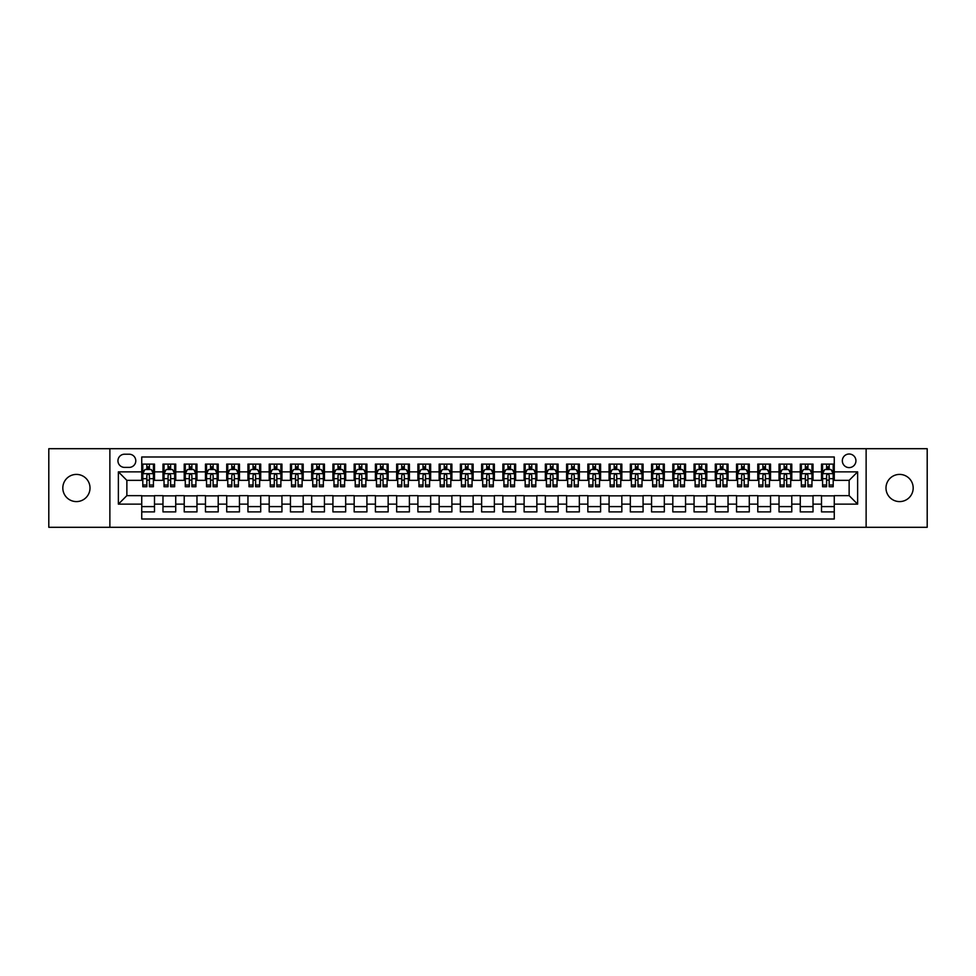 <?xml version="1.0" encoding="UTF-8"?>
<svg xmlns="http://www.w3.org/2000/svg" width="976" height="976" viewBox="0 0 976 976"><rect width="100%" height="100%" fill="white"/><g stroke="black" fill="none" stroke-linecap="round" stroke-linejoin="round"><path stroke-width="1.46" d="M899.579 474.409A13.591 13.591 0 0 0 885.988 488A13.591 13.591 0 0 0 899.579 501.591A13.591 13.591 0 0 0 913.182 488A13.591 13.591 0 0 0 899.579 474.409M76.421 474.409A13.591 13.591 0 0 0 62.818 488A13.591 13.591 0 0 0 76.421 501.591A13.591 13.591 0 0 0 90.012 488A13.591 13.591 0 0 0 76.421 474.409M849.132 454.011A6.795 6.795 0 0 0 842.337 460.806A6.795 6.795 0 0 0 849.132 467.602A6.795 6.795 0 0 0 855.928 460.806A6.795 6.795 0 0 0 849.132 454.011M866.127 527.296L927.2 527.296L927.2 448.704L866.127 448.704L866.127 527.296L109.873 527.296L109.873 448.704L48.8 448.704L48.8 527.296L109.873 527.296M834.26 464.1L821.511 464.1L821.511 471.859L813.02 471.859L813.02 480.351L821.511 480.351L821.511 471.859M813.02 471.859L813.02 464.1L800.271 464.1L800.271 471.859L791.78 471.859L791.78 480.351L800.271 480.351L800.271 471.859M791.78 471.859L791.78 464.1L779.031 464.1L779.031 471.859L770.528 471.859L770.528 480.351L779.031 480.351L779.031 471.859M770.528 471.859L770.528 464.1L757.791 464.1L757.791 471.859L749.287 471.859L749.287 480.351L757.791 480.351L757.791 471.859M749.287 471.859L749.287 464.1L736.538 464.1L736.538 471.859L728.047 471.859L728.047 480.351L736.538 480.351L736.538 471.859M728.047 471.859L728.047 464.1L715.298 464.1L715.298 471.859L706.807 471.859L706.807 480.351L715.298 480.351L715.298 471.859M706.807 471.859L706.807 464.1L694.058 464.1L694.058 471.859L685.555 471.859L685.555 480.351L694.058 480.351L694.058 471.859M685.555 471.859L685.555 464.1L672.818 464.1L672.818 471.859L664.314 471.859L664.314 480.351L672.818 480.351L672.818 471.859M664.314 471.859L664.314 464.1L651.565 464.1L651.565 471.859L643.074 471.859L643.074 480.351L651.565 480.351L651.565 471.859M643.074 471.859L643.074 464.1L630.325 464.1L630.325 471.859L621.834 471.859L621.834 480.351L630.325 480.351L630.325 471.859M621.834 471.859L621.834 464.1L609.085 464.1L609.085 471.859L600.594 471.859L600.594 480.351L609.085 480.351L609.085 471.859M600.594 471.859L600.594 464.1L587.845 464.1L587.845 471.859L579.341 471.859L579.341 480.351L587.845 480.351L587.845 471.859M579.341 471.859L579.341 464.1L566.605 464.1L566.605 471.859L558.101 471.859L558.101 480.351L566.605 480.351L566.605 471.859M558.101 471.859L558.101 464.1L545.352 464.1L545.352 471.859L536.861 471.859L536.861 480.351L545.352 480.351L545.352 471.859M536.861 471.859L536.861 464.1L524.112 464.1L524.112 471.859L515.621 471.859L515.621 480.351L524.112 480.351L524.112 471.859M515.621 471.859L515.621 464.1L502.872 464.1L502.872 471.859L494.368 471.859L494.368 480.351L502.872 480.351L502.872 471.859M494.368 471.859L494.368 464.1L481.632 464.1L481.632 471.859L473.128 471.859L473.128 480.351L481.632 480.351L481.632 471.859M473.128 471.859L473.128 464.1L460.379 464.1L460.379 471.859L451.888 471.859L451.888 480.351L460.379 480.351L460.379 471.859M451.888 471.859L451.888 464.1L439.139 464.1L439.139 471.859L430.648 471.859L430.648 480.351L439.139 480.351L439.139 471.859M430.648 471.859L430.648 464.1L417.899 464.1L417.899 471.859L409.395 471.859L409.395 480.351L417.899 480.351L417.899 471.859M409.395 471.859L409.395 464.1L396.659 464.1L396.659 471.859L388.155 471.859L388.155 480.351L396.659 480.351L396.659 471.859M388.155 471.859L388.155 464.1L375.406 464.1L375.406 471.859L366.915 471.859L366.915 480.351L375.406 480.351L375.406 471.859M366.915 471.859L366.915 464.1L354.166 464.1L354.166 471.859L345.675 471.859L345.675 480.351L354.166 480.351L354.166 471.859M345.675 471.859L345.675 464.1L332.926 464.1L332.926 471.859L324.435 471.859L324.435 480.351L332.926 480.351L332.926 471.859M324.435 471.859L324.435 464.1L311.686 464.1L311.686 471.859L303.182 471.859L303.182 480.351L311.686 480.351L311.686 471.859M303.182 471.859L303.182 464.1L290.445 464.1L290.445 471.859L281.942 471.859L281.942 480.351L290.445 480.351L290.445 471.859M281.942 471.859L281.942 464.1L269.193 464.1L269.193 471.859L260.702 471.859L260.702 480.351L269.193 480.351L269.193 471.859M260.702 471.859L260.702 464.1L247.953 464.1L247.953 471.859L239.462 471.859L239.462 480.351L247.953 480.351L247.953 471.859M239.462 471.859L239.462 464.1L226.713 464.1L226.713 471.859L218.209 471.859L218.209 480.351L226.713 480.351L226.713 471.859M218.209 471.859L218.209 464.1L205.472 464.1L205.472 471.859L196.969 471.859L196.969 480.351L205.472 480.351L205.472 471.859M196.969 471.859L196.969 464.1L184.22 464.1L184.22 471.859L175.729 471.859L175.729 480.351L184.22 480.351L184.22 471.859M175.729 471.859L175.729 464.1L162.98 464.1L162.98 480.351L154.489 480.351L154.489 464.1L141.74 464.1M141.74 511.9L154.489 511.9L154.489 495.649L162.98 495.649L162.98 511.9L175.729 511.9L175.729 495.649L184.22 495.649L184.22 504.141L175.729 504.141M184.22 504.141L184.22 511.9L196.969 511.9L196.969 495.649L205.472 495.649L205.472 504.141L196.969 504.141M205.472 504.141L205.472 511.9L218.209 511.9L218.209 495.649L226.713 495.649L226.713 504.141L218.209 504.141M226.713 504.141L226.713 511.9L239.462 511.9L239.462 495.649L247.953 495.649L247.953 504.141L239.462 504.141M247.953 504.141L247.953 511.9L260.702 511.9L260.702 495.649L269.193 495.649L269.193 504.141L260.702 504.141M269.193 504.141L269.193 511.9L281.942 511.9L281.942 495.649L290.445 495.649L290.445 504.141L281.942 504.141M290.445 504.141L290.445 511.9L303.182 511.9L303.182 495.649L311.686 495.649L311.686 504.141L303.182 504.141M311.686 504.141L311.686 511.9L324.435 511.9L324.435 495.649L332.926 495.649L332.926 504.141L324.435 504.141M332.926 504.141L332.926 511.9L345.675 511.9L345.675 495.649L354.166 495.649L354.166 504.141L345.675 504.141M354.166 504.141L354.166 511.9L366.915 511.9L366.915 495.649L375.406 495.649L375.406 504.141L366.915 504.141M375.406 504.141L375.406 511.9L388.155 511.9L388.155 495.649L396.659 495.649L396.659 504.141L388.155 504.141M396.659 504.141L396.659 511.9L409.395 511.9L409.395 495.649L417.899 495.649L417.899 504.141L409.395 504.141M417.899 504.141L417.899 511.9L430.648 511.9L430.648 495.649L439.139 495.649L439.139 504.141L430.648 504.141M439.139 504.141L439.139 511.9L451.888 511.9L451.888 495.649L460.379 495.649L460.379 504.141L451.888 504.141M460.379 504.141L460.379 511.9L473.128 511.9L473.128 495.649L481.632 495.649L481.632 504.141L473.128 504.141M481.632 504.141L481.632 511.9L494.368 511.9L494.368 495.649L502.872 495.649L502.872 504.141L494.368 504.141M502.872 504.141L502.872 511.9L515.621 511.9L515.621 495.649L524.112 495.649L524.112 504.141L515.621 504.141M524.112 504.141L524.112 511.9L536.861 511.9L536.861 495.649L545.352 495.649L545.352 504.141L536.861 504.141M545.352 504.141L545.352 511.9L558.101 511.9L558.101 495.649L566.605 495.649L566.605 504.141L558.101 504.141M566.605 504.141L566.605 511.9L579.341 511.9L579.341 495.649L587.845 495.649L587.845 504.141L579.341 504.141M587.845 504.141L587.845 511.9L600.594 511.9L600.594 495.649L609.085 495.649L609.085 504.141L600.594 504.141M609.085 504.141L609.085 511.9L621.834 511.9L621.834 495.649L630.325 495.649L630.325 504.141L621.834 504.141M630.325 504.141L630.325 511.9L643.074 511.9L643.074 495.649L651.565 495.649L651.565 504.141L643.074 504.141M651.565 504.141L651.565 511.9L664.314 511.9L664.314 495.649L672.818 495.649L672.818 504.141L664.314 504.141M672.818 504.141L672.818 511.9L685.555 511.9L685.555 495.649L694.058 495.649L694.058 504.141L685.555 504.141M694.058 504.141L694.058 511.9L706.807 511.9L706.807 495.649L715.298 495.649L715.298 504.141L706.807 504.141M715.298 504.141L715.298 511.9L728.047 511.9L728.047 495.649L736.538 495.649L736.538 504.141L728.047 504.141M736.538 504.141L736.538 511.9L749.287 511.9L749.287 495.649L757.791 495.649L757.791 504.141L749.287 504.141M757.791 504.141L757.791 511.9L770.528 511.9L770.528 495.649L779.031 495.649L779.031 504.141L770.528 504.141M779.031 504.141L779.031 511.9L791.78 511.9L791.78 495.649L800.271 495.649L800.271 504.141L791.78 504.141M800.271 504.141L800.271 511.9L813.02 511.9L813.02 495.649L821.511 495.649L821.511 504.141L813.02 504.141M124.525 467.394L129.21 467.394A6.588 6.588 0 0 0 135.786 460.806A6.588 6.588 0 0 0 129.21 454.218L124.525 454.218A6.588 6.588 0 0 0 117.95 460.806A6.588 6.588 0 0 0 124.525 467.394M866.127 448.704L109.873 448.704M834.26 471.859L834.26 456.988L141.74 456.988L141.74 480.351L126.868 480.351L126.868 495.649L141.74 495.649L141.74 519.012L834.26 519.012L834.26 495.649L849.132 495.649L849.132 480.351L834.26 480.351L834.26 471.859L857.623 471.859L857.623 504.141L834.26 504.141M141.74 504.141L118.377 504.141L118.377 471.859L141.74 471.859M821.511 504.141L821.511 511.9L834.26 511.9M141.74 469.407L142.801 469.407M146.839 469.407L149.389 469.407M153.427 469.407L154.489 469.407M141.74 480.143L142.801 480.143M146.839 480.143L149.389 480.143M153.427 480.143L154.489 480.143M141.74 495.857L154.489 495.857M141.74 506.593L154.489 506.593M162.98 480.143L164.041 480.143M168.079 480.143L170.629 480.143M174.667 480.143L175.729 480.143M162.98 469.407L164.041 469.407M168.079 469.407L170.629 469.407M174.667 469.407L175.729 469.407M162.98 495.857L175.729 495.857M162.98 506.593L175.729 506.593M184.22 495.857L196.969 495.857M184.22 506.593L196.969 506.593M184.22 469.407L185.281 469.407M189.32 469.407L191.869 469.407M195.908 469.407L196.969 469.407M184.22 480.143L185.281 480.143M189.32 480.143L191.869 480.143M195.908 480.143L196.969 480.143M205.472 495.857L218.209 495.857M205.472 506.593L218.209 506.593M205.472 469.407L206.534 469.407M210.56 469.407L213.11 469.407M217.148 469.407L218.209 469.407M205.472 480.143L206.534 480.143M210.56 480.143L213.11 480.143M217.148 480.143L218.209 480.143M226.713 495.857L239.462 495.857M226.713 506.593L239.462 506.593M226.713 469.407L227.774 469.407M231.812 469.407L234.362 469.407M238.4 469.407L239.462 469.407M226.713 480.143L227.774 480.143M231.812 480.143L234.362 480.143M238.4 480.143L239.462 480.143M247.953 495.857L260.702 495.857M247.953 506.593L260.702 506.593M247.953 469.407L249.014 469.407M253.052 469.407L255.602 469.407M259.64 469.407L260.702 469.407M247.953 480.143L249.014 480.143M253.052 480.143L255.602 480.143M259.64 480.143L260.702 480.143M269.193 495.857L281.942 495.857M269.193 506.593L281.942 506.593M269.193 469.407L270.254 469.407M274.293 469.407L276.842 469.407M280.881 469.407L281.942 469.407M269.193 480.143L270.254 480.143M274.293 480.143L276.842 480.143M280.881 480.143L281.942 480.143M290.445 495.857L303.182 495.857M290.445 506.593L303.182 506.593M290.445 469.407L291.507 469.407M295.533 469.407L298.083 469.407M302.121 469.407L303.182 469.407M290.445 480.143L291.507 480.143M295.533 480.143L298.083 480.143M302.121 480.143L303.182 480.143M311.686 495.857L324.435 495.857M311.686 506.593L324.435 506.593M311.686 469.407L312.747 469.407M316.785 469.407L319.335 469.407M323.361 469.407L324.435 469.407M311.686 480.143L312.747 480.143M316.785 480.143L319.335 480.143M323.361 480.143L324.435 480.143M332.926 495.857L345.675 495.857M332.926 506.593L345.675 506.593M332.926 469.407L333.987 469.407M338.025 469.407L340.575 469.407M344.613 469.407L345.675 469.407M332.926 480.143L333.987 480.143M338.025 480.143L340.575 480.143M344.613 480.143L345.675 480.143M354.166 495.857L366.915 495.857M354.166 506.593L366.915 506.593M354.166 469.407L355.227 469.407M359.266 469.407L361.815 469.407M365.854 469.407L366.915 469.407M354.166 480.143L355.227 480.143M359.266 480.143L361.815 480.143M365.854 480.143L366.915 480.143M375.406 495.857L388.155 495.857M375.406 506.593L388.155 506.593M375.406 469.407L376.48 469.407M380.506 469.407L383.056 469.407M387.094 469.407L388.155 469.407M375.406 480.143L376.48 480.143M380.506 480.143L383.056 480.143M387.094 480.143L388.155 480.143M396.659 495.857L409.395 495.857M396.659 506.593L409.395 506.593M396.659 469.407L397.72 469.407M401.758 469.407L404.308 469.407M408.334 469.407L409.395 469.407M396.659 480.143L397.72 480.143M401.758 480.143L404.308 480.143M408.334 480.143L409.395 480.143M417.899 495.857L430.648 495.857M417.899 506.593L430.648 506.593M417.899 469.407L418.96 469.407M422.998 469.407L425.548 469.407M429.586 469.407L430.648 469.407M417.899 480.143L418.96 480.143M422.998 480.143L425.548 480.143M429.586 480.143L430.648 480.143M439.139 495.857L451.888 495.857M439.139 506.593L451.888 506.593M439.139 469.407L440.2 469.407M444.239 469.407L446.788 469.407M450.827 469.407L451.888 469.407M439.139 480.143L440.2 480.143M444.239 480.143L446.788 480.143M450.827 480.143L451.888 480.143M460.379 495.857L473.128 495.857M460.379 506.593L473.128 506.593M460.379 469.407L461.441 469.407M465.479 469.407L468.029 469.407M472.067 469.407L473.128 469.407M460.379 480.143L461.441 480.143M465.479 480.143L468.029 480.143M472.067 480.143L473.128 480.143M481.632 495.857L494.368 495.857M481.632 506.593L494.368 506.593M481.632 469.407L482.693 469.407M486.731 469.407L489.269 469.407M493.307 469.407L494.368 469.407M481.632 480.143L482.693 480.143M486.731 480.143L489.269 480.143M493.307 480.143L494.368 480.143M502.872 495.857L515.621 495.857M502.872 506.593L515.621 506.593M502.872 469.407L503.933 469.407M507.971 469.407L510.521 469.407M514.559 469.407L515.621 469.407M502.872 480.143L503.933 480.143M507.971 480.143L510.521 480.143M514.559 480.143L515.621 480.143M524.112 495.857L536.861 495.857M524.112 506.593L536.861 506.593M524.112 469.407L525.173 469.407M529.212 469.407L531.761 469.407M535.8 469.407L536.861 469.407M524.112 480.143L525.173 480.143M529.212 480.143L531.761 480.143M535.8 480.143L536.861 480.143M545.352 495.857L558.101 495.857M545.352 506.593L558.101 506.593M545.352 469.407L546.414 469.407M550.452 469.407L553.002 469.407M557.04 469.407L558.101 469.407M545.352 480.143L546.414 480.143M550.452 480.143L553.002 480.143M557.04 480.143L558.101 480.143M566.605 495.857L579.341 495.857M566.605 506.593L579.341 506.593M566.605 469.407L567.666 469.407M571.692 469.407L574.242 469.407M578.28 469.407L579.341 469.407M566.605 480.143L567.666 480.143M571.692 480.143L574.242 480.143M578.28 480.143L579.341 480.143M587.845 495.857L600.594 495.857M587.845 506.593L600.594 506.593M587.845 469.407L588.906 469.407M592.944 469.407L595.494 469.407M599.52 469.407L600.594 469.407M587.845 480.143L588.906 480.143M592.944 480.143L595.494 480.143M599.52 480.143L600.594 480.143M609.085 495.857L621.834 495.857M609.085 506.593L621.834 506.593M609.085 469.407L610.146 469.407M614.185 469.407L616.734 469.407M620.773 469.407L621.834 469.407M609.085 480.143L610.146 480.143M614.185 480.143L616.734 480.143M620.773 480.143L621.834 480.143M630.325 495.857L643.074 495.857M630.325 506.593L643.074 506.593M630.325 469.407L631.387 469.407M635.425 469.407L637.975 469.407M642.013 469.407L643.074 469.407M630.325 480.143L631.387 480.143M635.425 480.143L637.975 480.143M642.013 480.143L643.074 480.143M651.565 495.857L664.314 495.857M651.565 506.593L664.314 506.593M651.565 469.407L652.639 469.407M656.665 469.407L659.215 469.407M663.253 469.407L664.314 469.407M651.565 480.143L652.639 480.143M656.665 480.143L659.215 480.143M663.253 480.143L664.314 480.143M672.818 495.857L685.555 495.857M672.818 506.593L685.555 506.593M672.818 469.407L673.879 469.407M677.917 469.407L680.467 469.407M684.493 469.407L685.555 469.407M672.818 480.143L673.879 480.143M677.917 480.143L680.467 480.143M684.493 480.143L685.555 480.143M694.058 495.857L706.807 495.857M694.058 506.593L706.807 506.593M694.058 469.407L695.119 469.407M699.158 469.407L701.707 469.407M705.746 469.407L706.807 469.407M694.058 480.143L695.119 480.143M699.158 480.143L701.707 480.143M705.746 480.143L706.807 480.143M715.298 495.857L728.047 495.857M715.298 506.593L728.047 506.593M715.298 469.407L716.36 469.407M720.398 469.407L722.948 469.407M726.986 469.407L728.047 469.407M715.298 480.143L716.36 480.143M720.398 480.143L722.948 480.143M726.986 480.143L728.047 480.143M736.538 495.857L749.287 495.857M736.538 506.593L749.287 506.593M736.538 469.407L737.6 469.407M741.638 469.407L744.188 469.407M748.226 469.407L749.287 469.407M736.538 480.143L737.6 480.143M741.638 480.143L744.188 480.143M748.226 480.143L749.287 480.143M757.791 495.857L770.528 495.857M757.791 506.593L770.528 506.593M757.791 469.407L758.852 469.407M762.89 469.407L765.44 469.407M769.466 469.407L770.528 469.407M757.791 480.143L758.852 480.143M762.89 480.143L765.44 480.143M769.466 480.143L770.528 480.143M779.031 495.857L791.78 495.857M779.031 506.593L791.78 506.593M779.031 469.407L780.092 469.407M784.131 469.407L786.68 469.407M790.719 469.407L791.78 469.407M779.031 480.143L780.092 480.143M784.131 480.143L786.68 480.143M790.719 480.143L791.78 480.143M800.271 495.857L813.02 495.857M800.271 506.593L813.02 506.593M800.271 469.407L801.333 469.407M805.371 469.407L807.921 469.407M811.959 469.407L813.02 469.407M800.271 480.143L801.333 480.143M805.371 480.143L807.921 480.143M811.959 480.143L813.02 480.143M821.511 495.857L834.26 495.857M821.511 506.593L834.26 506.593M821.511 469.407L822.573 469.407M826.611 469.407L829.161 469.407M833.199 469.407L834.26 469.407M821.511 480.143L822.573 480.143M826.611 480.143L829.161 480.143M833.199 480.143L834.26 480.143M126.868 480.351L118.377 471.859M126.868 495.649L118.377 504.141M857.623 471.859L849.132 480.351M857.623 504.141L849.132 495.649M149.389 466.857L146.839 466.857M153.427 484.999L149.389 484.999L149.389 486.731L153.427 486.731L153.427 473.763L151.292 469.517L144.924 469.517L142.801 473.763L142.801 486.731L146.839 486.731L146.839 484.999L142.801 484.999M142.801 473.763L142.801 464.1M153.427 473.763L153.427 464.1M146.839 469.517L146.839 464.1M149.389 464.1L149.389 469.517M149.389 484.999L149.389 475.361C148.535 473.726 147.693 473.726 146.839 475.361L146.839 484.999M170.629 466.857L168.079 466.857M174.667 484.999L170.629 484.999L170.629 486.731L174.667 486.731L174.667 473.763L172.545 469.517L166.164 469.517L164.041 473.763L164.041 486.731L168.079 486.731L168.079 484.999L164.041 484.999M164.041 473.763L164.041 464.1M174.667 473.763L174.667 464.1M168.079 469.517L168.079 464.1M170.629 464.1L170.629 469.517M170.629 484.999L170.629 475.361C169.775 473.726 168.933 473.726 168.079 475.361L168.079 484.999M191.869 466.857L189.32 466.857M195.908 484.999L191.869 484.999L191.869 486.731L195.908 486.731L195.908 473.763L193.785 469.517L187.416 469.517L185.281 473.763L185.281 486.731L189.32 486.731L189.32 484.999L185.281 484.999M185.281 473.763L185.281 464.1M195.908 473.763L195.908 464.1M189.32 469.517L189.32 464.1M191.869 464.1L191.869 469.517M191.869 484.999L191.869 475.361C191.028 473.726 190.174 473.726 189.32 475.361L189.32 484.999M213.11 466.857L210.56 466.857M217.148 484.999L213.11 484.999L213.11 486.731L217.148 486.731L217.148 473.763L215.025 469.517L208.657 469.517L206.534 473.763L206.534 486.731L210.56 486.731L210.56 484.999L206.534 484.999M206.534 473.763L206.534 464.1M217.148 473.763L217.148 464.1M210.56 469.517L210.56 464.1M213.11 464.1L213.11 469.517M213.11 484.999L213.11 475.361C212.268 473.726 211.414 473.726 210.56 475.361L210.56 484.999M234.362 466.857L231.812 466.857M238.4 484.999L234.362 484.999L234.362 486.731L238.4 486.731L238.4 473.763L236.265 469.517L229.897 469.517L227.774 473.763L227.774 486.731L231.812 486.731L231.812 484.999L227.774 484.999M227.774 473.763L227.774 464.1M238.4 473.763L238.4 464.1M231.812 469.517L231.812 464.1M234.362 464.1L234.362 469.517M234.362 484.999L234.362 475.361C233.508 473.726 232.654 473.726 231.812 475.361L231.812 484.999M255.602 466.857L253.052 466.857M259.64 484.999L255.602 484.999L255.602 486.731L259.64 486.731L259.64 473.763L257.518 469.517L251.137 469.517L249.014 473.763L249.014 486.731L253.052 486.731L253.052 484.999L249.014 484.999M249.014 473.763L249.014 464.1M259.64 473.763L259.64 464.1M253.052 469.517L253.052 464.1M255.602 464.1L255.602 469.517M255.602 484.999L255.602 475.361C254.748 473.726 253.906 473.726 253.052 475.361L253.052 484.999M276.842 466.857L274.293 466.857M280.881 484.999L276.842 484.999L276.842 486.731L280.881 486.731L280.881 473.763L278.758 469.517L272.377 469.517L270.254 473.763L270.254 486.731L274.293 486.731L274.293 484.999L270.254 484.999M270.254 473.763L270.254 464.1M280.881 473.763L280.881 464.1M274.293 469.517L274.293 464.1M276.842 464.1L276.842 469.517M276.842 484.999L276.842 475.361C276.001 473.726 275.147 473.726 274.293 475.361L274.293 484.999M298.083 466.857L295.533 466.857M302.121 484.999L298.083 484.999L298.083 486.731L302.121 486.731L302.121 473.763L299.998 469.517L293.63 469.517L291.507 473.763L291.507 486.731L295.533 486.731L295.533 484.999L291.507 484.999M291.507 473.763L291.507 464.1M302.121 473.763L302.121 464.1M295.533 469.517L295.533 464.1M298.083 464.1L298.083 469.517M298.083 484.999L298.083 475.361C297.241 473.726 296.387 473.726 295.533 475.361L295.533 484.999M319.335 466.857L316.785 466.857M323.361 484.999L319.335 484.999L319.335 486.731L323.361 486.731L323.361 473.763L321.238 469.517L314.87 469.517L312.747 473.763L312.747 486.731L316.785 486.731L316.785 484.999L312.747 484.999M312.747 473.763L312.747 464.1M323.361 473.763L323.361 464.1M316.785 469.517L316.785 464.1M319.335 464.1L319.335 469.517M319.335 484.999L319.335 475.361C318.481 473.726 317.627 473.726 316.785 475.361L316.785 484.999M340.575 466.857L338.025 466.857M344.613 484.999L340.575 484.999L340.575 486.731L344.613 486.731L344.613 473.763L342.491 469.517L336.11 469.517L333.987 473.763L333.987 486.731L338.025 486.731L338.025 484.999L333.987 484.999M333.987 473.763L333.987 464.1M344.613 473.763L344.613 464.1M338.025 469.517L338.025 464.1M340.575 464.1L340.575 469.517M340.575 484.999L340.575 475.361C339.721 473.726 338.879 473.726 338.025 475.361L338.025 484.999M361.815 466.857L359.266 466.857M365.854 484.999L361.815 484.999L361.815 486.731L365.854 486.731L365.854 473.763L363.731 469.517L357.35 469.517L355.227 473.763L355.227 486.731L359.266 486.731L359.266 484.999L355.227 484.999M355.227 473.763L355.227 464.1M365.854 473.763L365.854 464.1M359.266 469.517L359.266 464.1M361.815 464.1L361.815 469.517M361.815 484.999L361.815 475.361C360.974 473.726 360.12 473.726 359.266 475.361L359.266 484.999M383.056 466.857L380.506 466.857M387.094 484.999L383.056 484.999L383.056 486.731L387.094 486.731L387.094 473.763L384.971 469.517L378.603 469.517L376.48 473.763L376.48 486.731L380.506 486.731L380.506 484.999L376.48 484.999M376.48 473.763L376.48 464.1M387.094 473.763L387.094 464.1M380.506 469.517L380.506 464.1M383.056 464.1L383.056 469.517M383.056 484.999L383.056 475.361C382.214 473.726 381.36 473.726 380.506 475.361L380.506 484.999M404.308 466.857L401.758 466.857M408.334 484.999L404.308 484.999L404.308 486.731L408.334 486.731L408.334 473.763L406.211 469.517L399.843 469.517L397.72 473.763L397.72 486.731L401.758 486.731L401.758 484.999L397.72 484.999M397.72 473.763L397.72 464.1M408.334 473.763L408.334 464.1M401.758 469.517L401.758 464.1M404.308 464.1L404.308 469.517M404.308 484.999L404.308 475.361C403.454 473.726 402.6 473.726 401.758 475.361L401.758 484.999M425.548 466.857L422.998 466.857M429.586 484.999L425.548 484.999L425.548 486.731L429.586 486.731L429.586 473.763L427.451 469.517L421.083 469.517L418.96 473.763L418.96 486.731L422.998 486.731L422.998 484.999L418.96 484.999M418.96 473.763L418.96 464.1M429.586 473.763L429.586 464.1M422.998 469.517L422.998 464.1M425.548 464.1L425.548 469.517M425.548 484.999L425.548 475.361C424.694 473.726 423.852 473.726 422.998 475.361L422.998 484.999M446.788 466.857L444.239 466.857M450.827 484.999L446.788 484.999L446.788 486.731L450.827 486.731L450.827 473.763L448.704 469.517L442.323 469.517L440.2 473.763L440.2 486.731L444.239 486.731L444.239 484.999L440.2 484.999M440.2 473.763L440.2 464.1M450.827 473.763L450.827 464.1M444.239 469.517L444.239 464.1M446.788 464.1L446.788 469.517M446.788 484.999L446.788 475.361C445.934 473.726 445.093 473.726 444.239 475.361L444.239 484.999M468.029 466.857L465.479 466.857M472.067 484.999L468.029 484.999L468.029 486.731L472.067 486.731L472.067 473.763L469.944 469.517L463.576 469.517L461.441 473.763L461.441 486.731L465.479 486.731L465.479 484.999L461.441 484.999M461.441 473.763L461.441 464.1M472.067 473.763L472.067 464.1M465.479 469.517L465.479 464.1M468.029 464.1L468.029 469.517M468.029 484.999L468.029 475.361C467.187 473.726 466.333 473.726 465.479 475.361L465.479 484.999M489.269 466.857L486.731 466.857M493.307 484.999L489.269 484.999L489.269 486.731L493.307 486.731L493.307 473.763L491.184 469.517L484.816 469.517L482.693 473.763L482.693 486.731L486.731 486.731L486.731 484.999L482.693 484.999M482.693 473.763L482.693 464.1M493.307 473.763L493.307 464.1M486.731 469.517L486.731 464.1M489.269 464.1L489.269 469.517M489.269 484.999L489.269 475.361C488.427 473.726 487.573 473.726 486.731 475.361L486.731 484.999M510.521 466.857L507.971 466.857M514.559 484.999L510.521 484.999L510.521 486.731L514.559 486.731L514.559 473.763L512.424 469.517L506.056 469.517L503.933 473.763L503.933 486.731L507.971 486.731L507.971 484.999L503.933 484.999M503.933 473.763L503.933 464.1M514.559 473.763L514.559 464.1M507.971 469.517L507.971 464.1M510.521 464.1L510.521 469.517M510.521 484.999L510.521 475.361C509.667 473.726 508.825 473.726 507.971 475.361L507.971 484.999M531.761 466.857L529.212 466.857M535.8 484.999L531.761 484.999L531.761 486.731L535.8 486.731L535.8 473.763L533.677 469.517L527.296 469.517L525.173 473.763L525.173 486.731L529.212 486.731L529.212 484.999L525.173 484.999M525.173 473.763L525.173 464.1M535.8 473.763L535.8 464.1M529.212 469.517L529.212 464.1M531.761 464.1L531.761 469.517M531.761 484.999L531.761 475.361C530.907 473.726 530.066 473.726 529.212 475.361L529.212 484.999M553.002 466.857L550.452 466.857M557.04 484.999L553.002 484.999L553.002 486.731L557.04 486.731L557.04 473.763L554.917 469.517L548.549 469.517L546.414 473.763L546.414 486.731L550.452 486.731L550.452 484.999L546.414 484.999M546.414 473.763L546.414 464.1M557.04 473.763L557.04 464.1M550.452 469.517L550.452 464.1M553.002 464.1L553.002 469.517M553.002 484.999L553.002 475.361C552.16 473.726 551.306 473.726 550.452 475.361L550.452 484.999M574.242 466.857L571.692 466.857M578.28 484.999L574.242 484.999L574.242 486.731L578.28 486.731L578.28 473.763L576.157 469.517L569.789 469.517L567.666 473.763L567.666 486.731L571.692 486.731L571.692 484.999L567.666 484.999M567.666 473.763L567.666 464.1M578.28 473.763L578.28 464.1M571.692 469.517L571.692 464.1M574.242 464.1L574.242 469.517M574.242 484.999L574.242 475.361C573.4 473.726 572.546 473.726 571.692 475.361L571.692 484.999M595.494 466.857L592.944 466.857M599.52 484.999L595.494 484.999L595.494 486.731L599.52 486.731L599.52 473.763L597.397 469.517L591.029 469.517L588.906 473.763L588.906 486.731L592.944 486.731L592.944 484.999L588.906 484.999M588.906 473.763L588.906 464.1M599.52 473.763L599.52 464.1M592.944 469.517L592.944 464.1M595.494 464.1L595.494 469.517M595.494 484.999L595.494 475.361C594.64 473.726 593.786 473.726 592.944 475.361L592.944 484.999M616.734 466.857L614.185 466.857M620.773 484.999L616.734 484.999L616.734 486.731L620.773 486.731L620.773 473.763L618.65 469.517L612.269 469.517L610.146 473.763L610.146 486.731L614.185 486.731L614.185 484.999L610.146 484.999M610.146 473.763L610.146 464.1M620.773 473.763L620.773 464.1M614.185 469.517L614.185 464.1M616.734 464.1L616.734 469.517M616.734 484.999L616.734 475.361C615.88 473.726 615.039 473.726 614.185 475.361L614.185 484.999M637.975 466.857L635.425 466.857M642.013 484.999L637.975 484.999L637.975 486.731L642.013 486.731L642.013 473.763L639.89 469.517L633.509 469.517L631.387 473.763L631.387 486.731L635.425 486.731L635.425 484.999L631.387 484.999M631.387 473.763L631.387 464.1M642.013 473.763L642.013 464.1M635.425 469.517L635.425 464.1M637.975 464.1L637.975 469.517M637.975 484.999L637.975 475.361C637.133 473.726 636.279 473.726 635.425 475.361L635.425 484.999M659.215 466.857L656.665 466.857M663.253 484.999L659.215 484.999L659.215 486.731L663.253 486.731L663.253 473.763L661.13 469.517L654.762 469.517L652.639 473.763L652.639 486.731L656.665 486.731L656.665 484.999L652.639 484.999M652.639 473.763L652.639 464.1M663.253 473.763L663.253 464.1M656.665 469.517L656.665 464.1M659.215 464.1L659.215 469.517M659.215 484.999L659.215 475.361C658.373 473.726 657.519 473.726 656.665 475.361L656.665 484.999M680.467 466.857L677.917 466.857M684.493 484.999L680.467 484.999L680.467 486.731L684.493 486.731L684.493 473.763L682.37 469.517L676.002 469.517L673.879 473.763L673.879 486.731L677.917 486.731L677.917 484.999L673.879 484.999M673.879 473.763L673.879 464.1M684.493 473.763L684.493 464.1M677.917 469.517L677.917 464.1M680.467 464.1L680.467 469.517M680.467 484.999L680.467 475.361C679.613 473.726 678.759 473.726 677.917 475.361L677.917 484.999M701.707 466.857L699.158 466.857M705.746 484.999L701.707 484.999L701.707 486.731L705.746 486.731L705.746 473.763L703.623 469.517L697.242 469.517L695.119 473.763L695.119 486.731L699.158 486.731L699.158 484.999L695.119 484.999M695.119 473.763L695.119 464.1M705.746 473.763L705.746 464.1M699.158 469.517L699.158 464.1M701.707 464.1L701.707 469.517M701.707 484.999L701.707 475.361C700.853 473.726 700.012 473.726 699.158 475.361L699.158 484.999M722.948 466.857L720.398 466.857M726.986 484.999L722.948 484.999L722.948 486.731L726.986 486.731L726.986 473.763L724.863 469.517L718.482 469.517L716.36 473.763L716.36 486.731L720.398 486.731L720.398 484.999L716.36 484.999M716.36 473.763L716.36 464.1M726.986 473.763L726.986 464.1M720.398 469.517L720.398 464.1M722.948 464.1L722.948 469.517M722.948 484.999L722.948 475.361C722.094 473.726 721.252 473.726 720.398 475.361L720.398 484.999M744.188 466.857L741.638 466.857M748.226 484.999L744.188 484.999L744.188 486.731L748.226 486.731L748.226 473.763L746.103 469.517L739.735 469.517L737.6 473.763L737.6 486.731L741.638 486.731L741.638 484.999L737.6 484.999M737.6 473.763L737.6 464.1M748.226 473.763L748.226 464.1M741.638 469.517L741.638 464.1M744.188 464.1L744.188 469.517M744.188 484.999L744.188 475.361C743.346 473.726 742.492 473.726 741.638 475.361L741.638 484.999M765.44 466.857L762.89 466.857M769.466 484.999L765.44 484.999L765.44 486.731L769.466 486.731L769.466 473.763L767.343 469.517L760.975 469.517L758.852 473.763L758.852 486.731L762.89 486.731L762.89 484.999L758.852 484.999M758.852 473.763L758.852 464.1M769.466 473.763L769.466 464.1M762.89 469.517L762.89 464.1M765.44 464.1L765.44 469.517M765.44 484.999L765.44 475.361C764.586 473.726 763.732 473.726 762.89 475.361L762.89 484.999M786.68 466.857L784.131 466.857M790.719 484.999L786.68 484.999L786.68 486.731L790.719 486.731L790.719 473.763L788.584 469.517L782.215 469.517L780.092 473.763L780.092 486.731L784.131 486.731L784.131 484.999L780.092 484.999M780.092 473.763L780.092 464.1M790.719 473.763L790.719 464.1M784.131 469.517L784.131 464.1M786.68 464.1L786.68 469.517M786.68 484.999L786.68 475.361C785.826 473.726 784.985 473.726 784.131 475.361L784.131 484.999M807.921 466.857L805.371 466.857M811.959 484.999L807.921 484.999L807.921 486.731L811.959 486.731L811.959 473.763L809.836 469.517L803.455 469.517L801.333 473.763L801.333 486.731L805.371 486.731L805.371 484.999L801.333 484.999M801.333 473.763L801.333 464.1M811.959 473.763L811.959 464.1M805.371 469.517L805.371 464.1M807.921 464.1L807.921 469.517M807.921 484.999L807.921 475.361C807.067 473.726 806.225 473.726 805.371 475.361L805.371 484.999M829.161 466.857L826.611 466.857M833.199 484.999L829.161 484.999L829.161 486.731L833.199 486.731L833.199 473.763L831.076 469.517L824.708 469.517L822.573 473.763L822.573 486.731L826.611 486.731L826.611 484.999L822.573 484.999M822.573 473.763L822.573 464.1M833.199 473.763L833.199 464.1M826.611 469.517L826.611 464.1M829.161 464.1L829.161 469.517M829.161 484.999L829.161 475.361C828.319 473.726 827.465 473.726 826.611 475.361L826.611 484.999M162.98 504.141L154.489 504.141M162.98 471.859L154.489 471.859M153.366 473.665L142.85 473.665M142.801 470.688L144.338 470.688M151.878 470.688L153.427 470.688M146.839 478.691L142.801 478.691M153.427 478.691L149.389 478.691M149.389 468.212L146.839 468.212M174.606 473.665L164.102 473.665M164.041 470.688L165.578 470.688M173.13 470.688L174.667 470.688M168.079 478.691L164.041 478.691M174.667 478.691L170.629 478.691M170.629 468.212L168.079 468.212M195.859 473.665L185.342 473.665M185.281 470.688L186.831 470.688M194.37 470.688L195.908 470.688M189.32 478.691L185.281 478.691M195.908 478.691L191.869 478.691M191.869 468.212L189.32 468.212M217.099 473.665L206.583 473.665M206.534 470.688L208.071 470.688M215.611 470.688L217.148 470.688M210.56 478.691L206.534 478.691M217.148 478.691L213.11 478.691M213.11 468.212L210.56 468.212M238.339 473.665L227.823 473.665M227.774 470.688L229.311 470.688M236.851 470.688L238.4 470.688M231.812 478.691L227.774 478.691M238.4 478.691L234.362 478.691M234.362 468.212L231.812 468.212M259.579 473.665L249.063 473.665M249.014 470.688L250.551 470.688M258.103 470.688L259.64 470.688M253.052 478.691L249.014 478.691M259.64 478.691L255.602 478.691M255.602 468.212L253.052 468.212M280.832 473.665L270.315 473.665M270.254 470.688L271.804 470.688M279.343 470.688L280.881 470.688M274.293 478.691L270.254 478.691M280.881 478.691L276.842 478.691M276.842 468.212L274.293 468.212M302.072 473.665L291.556 473.665M291.507 470.688L293.044 470.688M300.584 470.688L302.121 470.688M295.533 478.691L291.507 478.691M302.121 478.691L298.083 478.691M298.083 468.212L295.533 468.212M323.312 473.665L312.796 473.665M312.747 470.688L314.284 470.688M321.824 470.688L323.361 470.688M316.785 478.691L312.747 478.691M323.361 478.691L319.335 478.691M319.335 468.212L316.785 468.212M344.552 473.665L334.036 473.665M333.987 470.688L335.524 470.688M343.064 470.688L344.613 470.688M338.025 478.691L333.987 478.691M344.613 478.691L340.575 478.691M340.575 468.212L338.025 468.212M365.805 473.665L355.288 473.665M355.227 470.688L356.777 470.688M364.316 470.688L365.854 470.688M359.266 478.691L355.227 478.691M365.854 478.691L361.815 478.691M361.815 468.212L359.266 468.212M387.045 473.665L376.529 473.665M376.48 470.688L378.017 470.688M385.557 470.688L387.094 470.688M380.506 478.691L376.48 478.691M387.094 478.691L383.056 478.691M383.056 468.212L380.506 468.212M408.285 473.665L397.769 473.665M397.72 470.688L399.257 470.688M406.797 470.688L408.334 470.688M401.758 478.691L397.72 478.691M408.334 478.691L404.308 478.691M404.308 468.212L401.758 468.212M429.525 473.665L419.009 473.665M418.96 470.688L420.497 470.688M428.037 470.688L429.586 470.688M422.998 478.691L418.96 478.691M429.586 478.691L425.548 478.691M425.548 468.212L422.998 468.212M450.766 473.665L440.261 473.665M440.2 470.688L441.738 470.688M449.289 470.688L450.827 470.688M444.239 478.691L440.2 478.691M450.827 478.691L446.788 478.691M446.788 468.212L444.239 468.212M472.018 473.665L461.502 473.665M461.441 470.688L462.99 470.688M470.53 470.688L472.067 470.688M465.479 478.691L461.441 478.691M472.067 478.691L468.029 478.691M468.029 468.212L465.479 468.212M493.258 473.665L482.742 473.665M482.693 470.688L484.23 470.688M491.77 470.688L493.307 470.688M486.731 478.691L482.693 478.691M493.307 478.691L489.269 478.691M489.269 468.212L486.731 468.212M514.498 473.665L503.982 473.665M503.933 470.688L505.47 470.688M513.01 470.688L514.559 470.688M507.971 478.691L503.933 478.691M514.559 478.691L510.521 478.691M510.521 468.212L507.971 468.212M535.739 473.665L525.234 473.665M525.173 470.688L526.711 470.688M534.262 470.688L535.8 470.688M529.212 478.691L525.173 478.691M535.8 478.691L531.761 478.691M531.761 468.212L529.212 468.212M556.991 473.665L546.475 473.665M546.414 470.688L547.963 470.688M555.503 470.688L557.04 470.688M550.452 478.691L546.414 478.691M557.04 478.691L553.002 478.691M553.002 468.212L550.452 468.212M578.231 473.665L567.715 473.665M567.666 470.688L569.203 470.688M576.743 470.688L578.28 470.688M571.692 478.691L567.666 478.691M578.28 478.691L574.242 478.691M574.242 468.212L571.692 468.212M599.471 473.665L588.955 473.665M588.906 470.688L590.443 470.688M597.983 470.688L599.52 470.688M592.944 478.691L588.906 478.691M599.52 478.691L595.494 478.691M595.494 468.212L592.944 468.212M620.712 473.665L610.195 473.665M610.146 470.688L611.684 470.688M619.223 470.688L620.773 470.688M614.185 478.691L610.146 478.691M620.773 478.691L616.734 478.691M616.734 468.212L614.185 468.212M641.964 473.665L631.448 473.665M631.387 470.688L632.936 470.688M640.476 470.688L642.013 470.688M635.425 478.691L631.387 478.691M642.013 478.691L637.975 478.691M637.975 468.212L635.425 468.212M663.204 473.665L652.688 473.665M652.639 470.688L654.176 470.688M661.716 470.688L663.253 470.688M656.665 478.691L652.639 478.691M663.253 478.691L659.215 478.691M659.215 468.212L656.665 468.212M684.444 473.665L673.928 473.665M673.879 470.688L675.416 470.688M682.956 470.688L684.493 470.688M677.917 478.691L673.879 478.691M684.493 478.691L680.467 478.691M680.467 468.212L677.917 468.212M705.685 473.665L695.168 473.665M695.119 470.688L696.657 470.688M704.196 470.688L705.746 470.688M699.158 478.691L695.119 478.691M705.746 478.691L701.707 478.691M701.707 468.212L699.158 468.212M726.937 473.665L716.421 473.665M716.36 470.688L717.897 470.688M725.449 470.688L726.986 470.688M720.398 478.691L716.36 478.691M726.986 478.691L722.948 478.691M722.948 468.212L720.398 468.212M748.177 473.665L737.661 473.665M737.6 470.688L739.149 470.688M746.689 470.688L748.226 470.688M741.638 478.691L737.6 478.691M748.226 478.691L744.188 478.691M744.188 468.212L741.638 468.212M769.417 473.665L758.901 473.665M758.852 470.688L760.389 470.688M767.929 470.688L769.466 470.688M762.89 478.691L758.852 478.691M769.466 478.691L765.44 478.691M765.44 468.212L762.89 468.212M790.658 473.665L780.141 473.665M780.092 470.688L781.63 470.688M789.169 470.688L790.719 470.688M784.131 478.691L780.092 478.691M790.719 478.691L786.68 478.691M786.68 468.212L784.131 468.212M811.898 473.665L801.394 473.665M801.333 470.688L802.87 470.688M810.422 470.688L811.959 470.688M805.371 478.691L801.333 478.691M811.959 478.691L807.921 478.691M807.921 468.212L805.371 468.212M833.15 473.665L822.634 473.665M822.573 470.688L824.122 470.688M831.662 470.688L833.199 470.688M826.611 478.691L822.573 478.691M833.199 478.691L829.161 478.691M829.161 468.212L826.611 468.212"/></g></svg>
